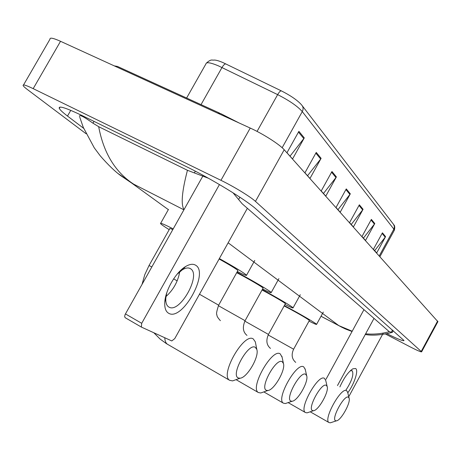 <?xml version="1.0" encoding="UTF-8"?>
<svg xmlns="http://www.w3.org/2000/svg" width="461" height="461" viewBox="0 0 461 461"><rect width="100%" height="100%" fill="white"/><g stroke="black" fill="none" stroke-linecap="round" stroke-linejoin="round"><path stroke-width="0.69" d="M206.488 63.001C211.478 58.674 211.726 60.472 214.284 60.051C216.157 60.063 219.033 60.898 222.928 62.563L281.325 90.863C290.182 95.335 296.7 99.749 300.872 104.105L301.678 105.022C303.321 106.906 303.517 109.101 302.283 111.608C297.576 106.255 289.364 100.596 277.649 94.626C279.141 92.073 280.369 90.817 281.325 90.863M374.781 223.533L365.521 240.446L361.989 236.505L371.37 219.39L374.781 223.533L374.413 224.098L371.03 220.006M385.58 236.649L376.695 252.922L373.433 249.28L382.428 232.822L385.58 236.649L385.223 237.19L382.106 233.416M336.397 176.903L325.794 196.104L321.208 190.981L331.96 171.515L336.397 176.903L335.971 177.543L331.574 172.218M321.115 158.336L309.976 178.447L304.928 172.812L316.24 152.412L321.115 158.336L320.672 159.01L315.831 153.15M304.277 137.885L292.545 158.987L286.961 152.758L298.889 131.333L304.277 137.885L303.811 138.588L298.457 132.105M363.072 209.306L353.403 226.921L349.565 222.634L359.361 204.799L363.072 209.306L362.68 209.893L359.01 205.445M350.325 193.822L340.206 212.193L336.023 207.519L346.274 188.901L350.325 193.822L349.916 194.433L345.906 189.575M337.953 209.674L349.916 194.433M351.224 224.49L362.68 209.893M290.021 156.17L303.811 138.588M307.55 175.733L320.672 159.01M323.455 193.493L335.971 177.543M374.66 250.646L385.223 237.19M363.418 238.101L374.413 224.098M86.115 133.765L27.614 89.699C25.073 87.78 23.586 86.42 23.148 85.608C22.601 84.156 25.943 85.17 33.186 88.645L220.957 180.32C233.762 186.521 250.507 196.766 255.457 201.388L421.625 351.824C421.106 352.175 417.142 350.446 409.737 346.637L385.465 334.012M23.534 84.945L49.99 39.202C49.69 37.329 53.205 38.027 60.535 41.3L250.237 128.066C263.179 133.903 279.66 144.472 284.207 149.767L437.887 321.663M386.94 333.724C397.855 339.089 403.548 341.359 404.026 340.529L256.322 209.271C246.416 200.16 211.178 178.655 185.109 166.006L82.369 115.688C65.929 107.782 58.236 105.356 59.285 108.404C60.08 109.949 62.817 112.501 67.496 116.063L83.677 128.348M184.037 209.565C180.775 204.655 181.911 191.569 187.443 170.288L208.43 178.257M233.018 192.79L242.14 203.756L389.291 331.678L392.265 332.467L393.245 330.664M79.471 116.46C79.125 114.236 83.631 116.483 93.001 123.214L98.677 126.683C103.627 153.023 115.279 172.172 133.632 184.135L118.258 173.676M187.443 170.288L98.677 126.683M342.523 327.592L338.8 325.604L352.192 331.228M365.619 333.833C373.652 334.553 381.541 333.833 389.291 331.678M168.772 313.336C165.741 311.671 164.416 307.873 164.796 301.949C165.511 289.929 175.918 272.197 185.501 266.591C189.667 264.09 193.055 263.634 195.648 265.231C209.403 272.756 182.302 321.409 168.772 313.336M166.778 292.764L165.833 297.979C165.539 302.335 166.421 305.28 168.484 306.813L168.997 307.124C179.669 313.716 201.394 275.275 190.693 268.832L190.479 268.688C188.382 267.432 185.662 267.806 182.326 269.818L176.972 274.358M219.448 184.556L141.711 323.311L141.36 327.068L171.774 340.938L174.748 338.622L247.367 208.297M179.755 271.696C178.004 281.515 173.422 289.796 165.995 296.532M141.354 327.062L125.11 317.658L124.643 316.482L125.087 314.581L202.926 175.941M238.418 378.014L240.095 378.204C247.142 377.813 259.422 356.67 256.829 349.461L255.325 347.335C248.277 342.465 230.114 375.369 238.418 378.014M235.663 379.795L232.569 380.901L229.601 380.296C219.597 374.839 244.071 332.185 253.268 338.933L255.325 341.872L255.59 343.215M172.789 229.584C170.466 228.541 169.452 228.247 169.74 228.696L149.053 265.501M169.199 229.659C164.076 226.466 161.177 224.438 160.503 223.573C159.996 222.559 164.225 224.328 173.186 228.875M266.498 390.352L267.864 390.507C274.111 390.196 285.785 369.878 283.434 363.47L282.201 361.735C276.11 357.459 259.266 388.104 266.498 390.352M263.116 392.161L260.719 392.991L258.31 392.501C249.568 387.805 272.244 347.922 280.213 353.858L282.092 357.189M237.83 270.67L237.911 270.521C236.337 268.97 230.068 265.133 219.113 259.001M219.355 258.569C235.289 267.501 244.347 273.062 246.543 275.252C246.785 275.937 243.719 274.693 237.352 271.529M291.006 401.122L292.13 401.249C297.702 401.001 308.824 381.466 306.68 375.738L305.666 374.303C300.347 370.511 284.65 399.197 291.006 401.122M287.232 402.908L285.342 403.554L283.348 403.145C275.655 399.07 296.769 361.626 303.747 366.898L305.28 369.532M263.029 288.223L263.098 288.102C262.966 287.353 249.493 279.401 238.861 273.817L236.706 272.687M236.942 272.261C252.484 280.49 271.056 291.508 271.212 292.551C271.385 293.127 268.515 291.94 262.609 288.989M312.575 410.601L313.515 410.705C318.511 410.515 329.131 391.717 327.172 386.572L326.319 385.367C321.64 381.979 306.945 408.936 312.575 410.601M308.565 412.347L307.049 412.854L305.389 412.514C298.555 408.953 318.315 373.664 324.469 378.377L325.737 380.498M285.342 303.77L285.394 303.678C285.33 303.044 272.935 295.755 262.908 290.465L262.044 290.009M262.24 289.646C276.715 297.374 292.966 306.997 293.063 307.873C293.184 308.363 290.482 307.222 284.967 304.456M335.66 420.749L336.426 420.83C340.829 420.691 350.89 402.735 349.121 398.195L348.43 397.209C344.39 394.23 330.75 419.343 335.66 420.749M331.499 422.432L330.324 422.812L328.97 422.535C323 419.487 341.336 386.52 346.66 390.669L347.68 392.328M309.36 320.51L309.394 320.441C307.187 318.632 300.301 314.604 288.724 308.346L284.137 305.96M284.333 305.608L286.189 306.594C299.996 313.901 316.615 323.639 316.58 324.371C316.655 324.775 314.137 323.691 309.026 321.121M339.878 386.912C343.941 377.899 348.268 371.86 352.867 368.806L355.598 368.512C358.831 370.154 354.376 383.88 347.796 392.795M345.865 390.231C351.876 380.919 353.99 374.418 352.21 370.736L350.251 370.794M374.015 318.395L337.475 385.58M383.287 333.067L348.758 396.702M326.036 379.242L363.954 309.654M257.059 131.408L277.649 94.626L218.405 65.848C210.395 62.489 206.217 61.872 205.883 63.993L186.613 98.032M225.861 63.912C224.778 63.797 223.487 64.995 221.995 67.508L201.036 104.618M302.381 105.932L393.55 224.392L394.409 226.478L394.051 228.771L393.873 229.134L302.283 111.608L282.149 147.733M394.218 230.483L393.873 229.134L379.276 255.867M114.253 65.871L117.446 66.424L219.626 113.112M217.782 113.222L220.663 113.585L239.178 123.006M183.899 209.818L133.632 184.135M228.143 242.797L338.8 325.604L321.035 316.234M421.268 351.368L437.639 321M255.457 201.388L284.207 149.767M220.957 180.32L250.237 128.066M33.186 88.645L60.535 41.3M70.769 110.363L67.496 116.063M195.314 171.175L194.317 172.95M239.91 197.233L238.729 199.348M392.53 330.03L391.222 332.444M94.038 121.404L93.001 123.214M125.421 313.912L141.711 323.311M151.825 266.907L149.024 265.553L144.789 274.67L142.051 284.304M164.779 337.752C164.9 340.91 165.793 343.076 167.447 344.258L168.058 344.609M177.174 280.858L173.63 278.87M218.658 305.182L199.48 294.233M245.073 320.695L218.399 305.678M268.458 334.427L244.843 321.133M293.622 349.208L268.181 334.968M393.815 224.766C394.829 225.562 395.008 227.382 394.357 230.223L379.95 256.616M421.625 351.824L437.95 321.553M60.039 107.096L59.285 108.404M131.322 182.821L168.346 209.64M339.152 325.823L321.017 316.263M339.163 325.829L342.275 327.471C345.347 328.785 342.269 327.898 352.054 331.494M365.262 334.496C372.309 335.792 381.184 335.124 391.896 332.479M131.252 182.781L121.329 176.062C115.359 171.838 108.341 165.113 100.285 155.887L94.269 147.837L83.251 127.305L79.77 117.232M165.833 297.979L164.796 301.949M182.326 269.818L185.501 266.591M141.36 327.068L125.11 317.658M190.693 268.832L189.678 268.29M153.836 332.761L160.146 339.089L166.352 343.595L229.601 380.296M256.829 349.461L255.325 341.872M240.095 378.204L232.569 380.901M160.676 223.262L168.478 209.398M283.434 363.47L281.896 356.267M267.864 390.507L260.719 392.991M246.543 275.252L254.754 260.448M236.061 379.651L258.31 392.501M237.911 270.521L218.681 305.142C216.658 311.066 216.088 314.333 216.964 314.938C216.687 315.964 217.834 317.871 220.393 320.666M306.68 375.738L305.136 368.892M292.13 401.249L285.342 403.554M271.212 292.551L278.905 278.623M263.836 391.908L283.348 403.145M263.098 288.102L245.091 320.666C242.302 327.16 242.93 332.07 246.975 335.395M327.172 386.572L325.633 380.048M313.515 410.705L307.049 412.854M293.063 307.873L300.295 294.729M288.137 402.603L305.389 412.514M285.394 303.678L268.469 334.404C265.83 340.402 266.498 345.07 270.469 348.407M349.121 398.195L347.606 392.034M336.426 420.83L330.324 422.812M316.58 324.371L323.317 312.068M310.224 411.8L328.97 422.535M309.394 320.441L293.628 349.19C291.139 354.624 291.83 359.027 295.708 362.392M350.619 370.454L352.867 368.806"/></g></svg>
